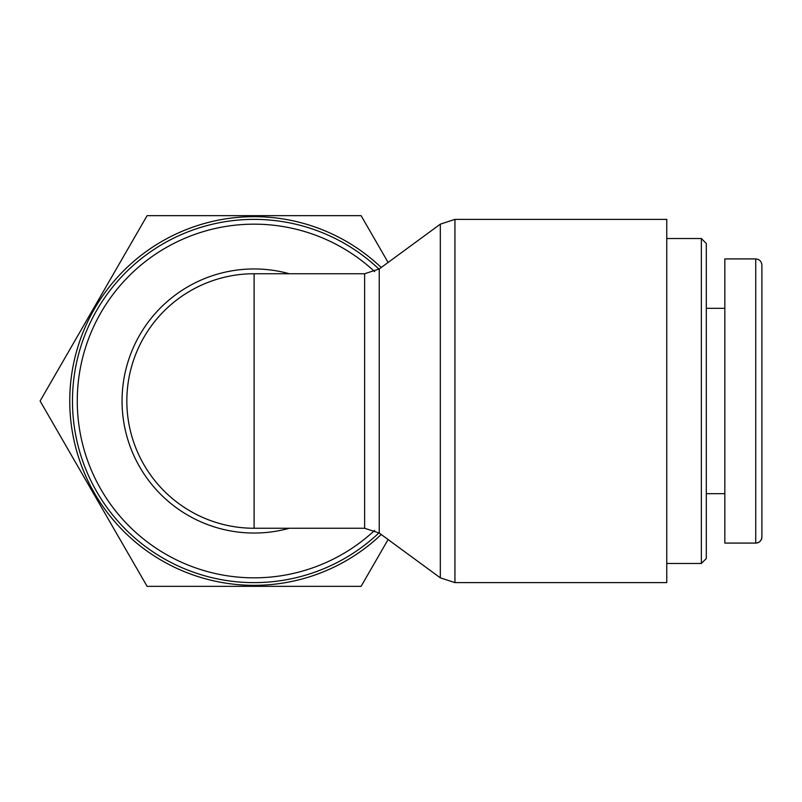 <?xml version="1.0" encoding="UTF-8"?>
<svg xmlns="http://www.w3.org/2000/svg" width="802" height="802" viewBox="0 0 802 802"><rect width="100%" height="100%" fill="white"/><g stroke="black" fill="none" stroke-linecap="round" stroke-linejoin="round"><path stroke-width="1.2" d="M378.985 269.131A181.623 181.623 0 0 0 124.51 273.743A181.623 181.623 0 0 0 124.51 528.257A181.623 181.623 0 0 0 378.985 532.869M454.935 219.377L666.763 219.377L666.763 582.623L454.935 582.623L454.935 219.377L440.318 224.159L440.318 577.841L454.935 582.623M170.766 304.82A127.257 127.257 0 0 0 254.104 528.257A127.257 127.257 0 0 1 126.836 401A127.257 127.257 0 0 1 254.104 273.743L254.104 528.257A127.257 127.257 0 0 1 170.766 304.82A127.257 127.257 0 0 1 254.104 273.743L364.619 273.743L364.619 528.257L379.236 533.039L379.236 268.961L440.318 224.159M701.359 563.475L706.301 558.533L706.301 243.467L701.359 238.525L701.359 563.475L666.763 563.475M755.725 258.916L724.838 258.916L724.838 543.084L755.725 543.084C759.474 542.723 761.529 540.668 761.9 536.929L761.9 265.091C761.529 261.342 759.474 259.277 755.725 258.906L755.725 543.094A6.175 6.175 0 0 0 761.9 536.909M706.301 493.661L724.838 493.661M388.108 539.546L361.1 586.332L147.097 586.332L40.1 401L147.097 215.668L361.1 215.668L388.108 262.454M381.221 267.497A184.35 184.35 0 0 0 69.754 401A184.35 184.35 0 0 0 381.221 534.503M374.644 530.383A176.841 176.841 0 0 1 127.588 524.558A176.841 176.841 0 0 1 127.588 277.442A176.841 176.841 0 0 1 374.644 271.617M289.322 273.743A132.039 132.039 0 0 0 122.054 401A132.039 132.039 0 0 0 289.322 528.257M379.236 533.039L440.318 577.841M379.236 268.961L364.619 273.743M254.104 528.257L364.619 528.257M701.359 238.525L666.763 238.525M706.301 308.339L724.838 308.339"/></g></svg>
